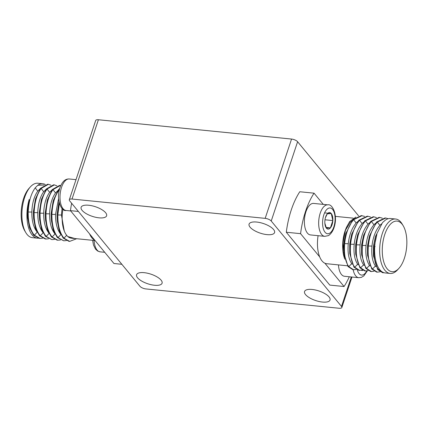 <?xml version="1.0" encoding="UTF-8"?>
<svg xmlns="http://www.w3.org/2000/svg" width="428" height="428" viewBox="0 0 428 428"><rect width="100%" height="100%" fill="white"/><g stroke="black" fill="none" stroke-linecap="round" stroke-linejoin="round"><path stroke-width="0.64" d="M250.07 227.161A13.434 5.056 18.4 0 1 249.08 224.095A13.434 5.056 18.4 0 1 259.967 222.587A13.434 5.056 18.4 0 1 273.583 229.515A13.434 5.056 18.4 0 1 274.573 232.575A13.434 5.056 18.4 0 1 263.685 234.089A13.434 5.056 18.4 0 1 250.07 227.161M137.575 277.788A13.434 5.056 18.4 0 1 136.586 274.723A13.434 5.056 18.4 0 1 147.478 273.214A13.434 5.056 18.4 0 1 161.094 280.142A13.434 5.056 18.4 0 1 162.084 283.208A13.434 5.056 18.4 0 1 151.191 284.716A13.434 5.056 18.4 0 1 137.575 277.788M82.106 210.367A13.434 5.056 18.4 0 1 81.117 207.302A13.434 5.056 18.4 0 1 92.004 205.788A13.434 5.056 18.4 0 1 105.62 212.716A13.434 5.056 18.4 0 1 106.609 215.782A13.434 5.056 18.4 0 1 95.722 217.296A13.434 5.056 18.4 0 1 82.106 210.367M305.539 294.587A13.434 5.056 18.4 0 1 304.549 291.522A13.434 5.056 18.4 0 1 315.441 290.007A13.434 5.056 18.4 0 1 329.057 296.936A13.434 5.056 18.4 0 1 330.047 300.001A13.434 5.056 18.4 0 1 319.154 301.515A13.434 5.056 18.4 0 1 305.539 294.587M69.315 199.774A4.799 1.803 18.4 0 1 72.022 199.041L265.178 218.36A4.799 1.803 18.4 0 1 271.229 221.025L341.49 306.432A4.799 1.803 18.4 0 1 341.844 307.523A4.799 1.803 18.4 0 1 339.142 308.256L145.985 288.943A4.799 1.803 18.4 0 1 139.935 286.273L69.673 200.871A4.799 1.803 18.4 0 1 69.315 199.774L95.695 120.477A4.799 1.803 18.4 0 1 98.403 119.744L291.559 139.057A4.799 1.803 18.4 0 1 297.604 141.727L358.578 215.83M323.268 204.381L314.05 193.172L299.771 191.749A60.937 28.992 95.7 0 0 286.3 232.244L329.785 285.091L344.059 286.519A60.937 28.992 95.7 0 0 349.312 276.761M344.487 257.768L342.882 243.168L345.524 230.12L346.707 226.899A23.989 11.417 95.7 0 0 345.005 231.131A23.989 11.417 95.7 0 0 344.791 259.138M396.103 221.083A25.429 12.102 -84.3 0 1 403.203 225.77A25.429 12.102 -84.3 0 1 398.944 268.329A25.429 12.102 -84.3 0 1 393.022 271.716A25.429 12.102 -84.3 0 1 382.354 247.261A25.429 12.102 -84.3 0 1 396.103 221.083M398.944 268.329L397.596 269.817A27.349 13.011 -84.3 0 1 391.224 273.46A27.349 13.011 -84.3 0 1 390.159 273.444A27.349 13.011 -84.3 0 1 384.884 270.271A27.349 13.011 -84.3 0 1 380.631 240.081A27.349 13.011 -84.3 0 1 394.536 219.002A27.349 13.011 -84.3 0 1 395.6 219.018A27.349 13.011 -84.3 0 1 400.881 222.186A27.349 13.011 -84.3 0 1 402.176 224.042L403.203 225.77M362.232 269.998L359.574 270.384L354.716 267.254C351.163 262.15 349.783 254.478 350.575 244.238C351.693 233.977 354.689 226 359.557 220.297L367.978 216.258L370.514 216.991M359.574 270.384L358.835 270.309L353.972 267.184L349.74 253.467L349.831 244.163L351.693 234.175L358.819 220.222L367.24 216.183L367.978 216.252M368.155 270.587L365.501 270.978L360.638 267.848C357.091 262.739 355.711 255.067 356.497 244.832C357.621 234.571 360.611 226.589 365.485 220.885L373.906 216.852L376.437 217.585M365.501 270.978L364.763 270.903L359.9 267.773L355.668 254.061L355.759 244.757L357.621 234.769L364.742 220.811L373.168 216.771L373.906 216.846M374.083 271.181L371.424 271.566L366.566 268.442C363.014 263.332 361.633 255.66 362.425 245.426C363.543 235.165 366.539 227.182 371.408 221.479L379.829 217.44L382.365 218.178M371.424 271.571L370.685 271.496L365.822 268.367L361.59 254.655L361.681 245.351L363.543 235.357L370.669 221.404L379.09 217.365L379.829 217.44M380.01 271.775L377.352 272.16L372.488 269.035C368.941 263.926 367.561 256.254 368.348 246.014C369.471 235.758 372.467 227.776 377.336 222.073L385.756 218.034L388.191 218.724M377.352 272.16L376.613 272.09L371.75 268.961L367.518 255.243L367.609 245.945L369.471 235.951L376.592 221.998L385.018 217.959L385.756 218.034M384.173 272.77L383.274 272.754L378.416 269.629C374.864 264.52 373.484 256.848 374.275 246.608L376.891 234.212A27.349 13.011 95.7 0 0 379.845 269.768A27.349 13.011 95.7 0 0 385.12 272.941L390.159 273.444M383.274 272.754L382.536 272.679L377.673 269.554L373.441 255.837L373.532 246.533L375.399 236.545L382.52 222.592L385.441 220.062A27.349 13.011 95.7 0 1 390.561 218.515L395.6 219.018M353.646 269.79L352.913 269.72L348.05 266.591L343.818 252.873L343.909 243.575L345.77 233.581L352.891 219.628L361.318 215.589L364.586 216.402M356.305 269.405L353.651 269.79L348.788 266.665C345.241 261.556 343.861 253.884 344.647 243.644C345.765 233.388 348.761 225.406 353.635 219.703L362.056 215.664M375.987 266.692L375.415 265.997C372.392 261.567 371.242 254.928 371.959 246.079C372.981 237.208 375.624 230.301 379.871 225.353L381.428 223.892M373.441 255.837L373.441 246.228L375.399 236.545M367.518 255.243L367.513 245.635L369.471 235.951M370.06 266.104L369.487 265.403C366.47 260.973 365.319 254.334 366.036 245.485C367.058 236.614 369.696 229.708 373.949 224.764L375.506 223.298M361.59 254.655L361.59 245.041L363.543 235.357M364.137 265.51L363.565 264.814C360.542 260.379 359.392 253.74 360.109 244.891C361.13 236.021 363.768 229.114 368.021 224.17L369.578 222.704M355.668 254.061L355.663 244.447L357.621 234.769M358.209 264.916L357.637 264.22C354.619 259.785 353.469 253.146 354.181 244.302C355.208 235.432 357.845 228.525 362.099 223.577L363.65 222.111M349.74 253.467L349.74 243.858L351.693 234.175M352.287 264.322L351.709 263.627C348.692 259.197 347.541 252.557 348.258 243.709C349.28 234.838 351.918 227.931 356.171 222.983L357.728 221.522M343.818 252.873L343.812 243.264L345.77 233.581M345.524 230.12L350.248 222.394L351.8 220.928M346.707 226.899L349.644 221.613L355.882 217.055M318.095 235.689A23.989 11.417 95.7 0 0 319.732 256.95A23.989 11.417 95.7 0 0 324.911 263.241A23.989 11.417 95.7 0 0 326.666 263.718L347.493 265.799M324.911 263.241L344.059 286.519M286.3 232.244L300.579 233.667L319.732 256.95M314.05 193.172A60.937 28.992 95.7 0 0 300.579 233.667M353.164 269.742A15.831 7.533 -84.3 0 0 358.766 277.708L344.492 276.279A15.831 7.533 -84.3 0 1 338.462 264.9M362.896 270.368A8.309 3.954 -84.3 0 1 361.344 270.271M310.466 234.924A15.831 7.533 -84.3 0 1 305.94 211.753A15.831 7.533 -84.3 0 1 313.617 203.418L327.896 204.846A15.831 7.533 -84.3 0 0 320.219 213.181A15.831 7.533 -84.3 0 0 324.745 236.352L310.466 234.924M325.382 217.809L327.281 213.823A8.309 3.954 -84.3 0 1 331.272 213.545L332.829 220.57L330.4 227.873L326.409 228.156A8.309 3.954 -84.3 0 1 324.863 223.368A8.309 3.954 -84.3 0 1 324.852 221.132A8.309 3.954 -84.3 0 1 325.44 217.595A8.309 3.954 -84.3 0 1 325.638 216.959A8.309 3.954 -84.3 0 1 327.281 213.823L331.272 213.545L324.59 212.876M331.272 213.545A8.309 3.954 -84.3 0 1 332.829 220.57L324.986 219.783M332.829 220.57A8.309 3.954 -84.3 0 1 330.4 227.873L326.061 227.439M330.4 227.873A8.309 3.954 -84.3 0 1 326.409 228.156L324.852 223.191M95.07 240.557L71.364 238.187A23.989 11.417 -84.3 0 1 67.817 236.54A23.989 11.417 -84.3 0 1 62.948 209.217M121.857 264.301L113.95 263.509L94.797 240.231A23.989 11.417 -84.3 0 1 89.623 233.939L70.47 210.656L78.372 211.448M44.143 185.024L37.755 185.292A27.349 13.011 -84.3 0 1 42.88 183.746L37.841 183.243A27.349 13.011 95.7 0 0 36.776 183.227A27.349 13.011 95.7 0 0 30.404 186.865L29.056 188.352A25.429 12.102 95.7 0 0 24.797 230.917L25.824 232.639A27.349 13.011 95.7 0 0 27.119 234.496A27.349 13.011 95.7 0 0 32.4 237.668L37.439 238.171A27.349 13.011 -84.3 0 1 32.159 234.999A27.349 13.011 -84.3 0 1 29.206 199.443L27.472 211.93L27.622 217.697L29.612 227.857L33.587 235.143L39.285 238.353M30.404 186.865A27.349 13.011 95.7 0 0 25.824 232.639M42.88 183.746A27.349 13.011 -84.3 0 1 45.325 184.505M37.755 185.292L35.224 187.86C31.025 193.643 28.687 201.69 28.211 212.004C28.093 222.293 30.131 230.029 34.331 235.218L40.018 238.428L42.672 238.209M58.989 201.818L57.101 214.893L57.25 220.655L59.241 230.82L63.216 238.107L68.908 241.317L69.646 241.392L76.682 238.717M59.364 203.337L57.839 214.968C57.721 225.256 59.76 232.993 63.954 238.182L69.646 241.392M59.374 189.679L58.925 190.23C54.725 196.013 52.387 204.06 51.916 214.375C51.799 224.663 53.837 232.399 58.031 237.588L63.718 240.798L66.372 240.579M59.711 188.448L58.187 190.155L53.216 200.684L51.173 214.3L51.323 220.067L53.313 230.227L57.288 237.513L63.718 240.798M60.787 185.559L60.273 185.484L53.002 189.636C48.797 195.419 46.465 203.466 45.989 213.781C45.871 224.069 47.909 231.805 52.104 236.994L57.796 240.204L60.45 239.985M60.273 185.484L59.54 185.41L52.259 189.567L47.294 200.09L45.25 213.706L45.4 219.473L47.39 229.633L51.365 236.919L57.058 240.129L57.796 240.204M56.881 185.8L54.351 184.891L47.075 189.048C42.875 194.826 40.537 202.877 40.066 213.187C39.943 223.475 41.987 231.216 46.181 236.406L51.868 239.616L54.522 239.396M54.351 184.891L53.612 184.816L46.336 188.973L41.366 199.496L39.323 213.112L39.472 218.879L41.463 229.044L45.438 236.331L51.868 239.616M50.953 185.206L48.423 184.302L41.147 188.454C36.947 194.237 34.609 202.284 34.138 212.598C34.021 222.886 36.059 230.622 40.253 235.812L45.946 239.022L48.599 238.803M48.423 184.302L47.69 184.227L40.409 188.379L35.444 198.902L33.4 212.523L33.55 218.285L35.54 228.45L39.515 235.737L45.208 238.947L45.946 239.022M40.098 188.791L37.76 191.145C34.17 196.158 32.191 203.129 31.822 212.063C31.763 220.976 33.577 227.685 37.252 232.179L34.331 235.218M27.472 211.93L27.692 218.478M27.451 211.855L28.532 202.385M38.349 238.193A27.349 13.011 -84.3 0 1 37.439 238.171M35.444 198.902L33.304 212.213L33.539 218.291M46.026 189.379L43.688 191.739C40.093 196.746 38.113 203.723 37.75 212.657C37.691 221.57 39.499 228.274 43.18 232.773L40.253 235.812M41.366 199.496L39.232 212.807L39.462 218.879M51.954 189.973L49.616 192.327C46.021 197.34 44.041 204.316 43.672 213.251C43.619 222.164 45.427 228.868 49.102 233.367L46.181 236.406M47.294 200.09L45.154 213.395L45.389 219.473M57.876 190.567L55.538 192.921C51.943 197.934 49.964 204.905 49.6 213.84C49.541 222.758 51.349 229.462 55.03 233.961L52.104 236.994M53.216 200.684L51.082 213.989L51.312 220.067M58.577 198.694L55.528 214.433C55.469 223.346 57.277 230.055 60.953 234.549L58.031 237.588M58.989 201.813L57.004 214.583L57.24 220.661M62.044 208.399L61.45 215.027L64.259 231.002M74.986 238.551L67.817 236.54M94.797 240.231L89.623 233.939M70.47 210.656A60.937 28.992 -84.3 0 1 71.626 203.252M341.49 306.432L351.297 276.959M271.229 221.025L297.604 141.727M265.178 218.36L291.559 139.057M72.022 199.041L98.403 119.744M379.871 225.353L377.336 222.073M379.155 268.859L378.416 269.629M375.137 246.624L374.275 246.608M373.532 246.533L373.441 246.228M371.959 246.079L368.348 246.014M375.415 265.997L372.488 269.035M367.609 245.945L367.513 245.635M366.036 245.485L362.425 245.426M369.487 265.403L366.566 268.442M373.949 224.764L371.408 221.479M361.681 245.351L361.59 245.041M360.109 244.891L356.497 244.832M363.565 264.814L360.638 267.848M368.021 224.17L365.485 220.885M355.759 244.757L355.663 244.447M354.181 244.302L350.575 244.238M357.637 264.22L354.716 267.254M362.099 223.577L359.557 220.297M349.831 244.163L349.74 243.858M348.258 243.709L344.647 243.644M351.709 263.627L348.788 266.665M356.171 222.983L353.635 219.703M343.909 243.575L343.812 243.264M350.248 222.394L349.644 221.613M357.31 269.924A12.952 6.163 95.7 0 0 366.732 270.956M323.846 214.781A12.952 6.163 95.7 0 0 325.05 232.238A12.952 6.163 95.7 0 0 333.835 226.92A12.952 6.163 95.7 0 0 332.631 209.463A12.952 6.163 95.7 0 0 323.846 214.781M94.074 240.461A15.831 7.533 95.7 0 0 100.104 251.841L104.732 252.301M37.76 191.145L35.224 187.86M31.822 212.063L28.211 212.004M33.4 212.523L33.304 212.213M37.75 212.657L34.138 212.598M43.688 191.739L41.147 188.454M39.323 213.112L39.232 212.807M43.672 213.251L40.066 213.187M49.616 192.327L47.075 189.048M45.25 213.706L45.154 213.395M49.6 213.84L45.989 213.781M55.538 192.921L53.002 189.636M51.173 214.3L51.082 213.989M55.528 214.433L51.916 214.375M59.171 190.551L58.925 190.23M57.101 214.893L57.004 214.583M61.45 215.027L57.839 214.968M66.789 235.234L63.954 238.182M66.083 210.485C61.578 211.785 55.79 199.897 59.931 187.753C62.135 181.691 65.233 178.765 69.234 178.979A15.831 7.533 95.7 0 0 61.557 187.314A15.831 7.533 95.7 0 0 66.083 210.485L70.706 210.951M341.844 307.523L351.987 277.028M335.381 216.37L353.218 218.152M358.766 277.708L361.334 277.398L363.875 275.878L367.336 270.849M324.745 236.352L328.18 235.673C328.87 235.598 332.299 233.009 334.043 227.573C338.19 215.428 332.395 203.546 327.896 204.846M92.619 240.311L93.486 245.025L95.481 249.069L97.627 251.017L100.104 251.841M40.018 238.428L39.28 238.353M27.611 217.697L27.574 217.242M69.234 178.979L76.013 179.653"/></g></svg>
